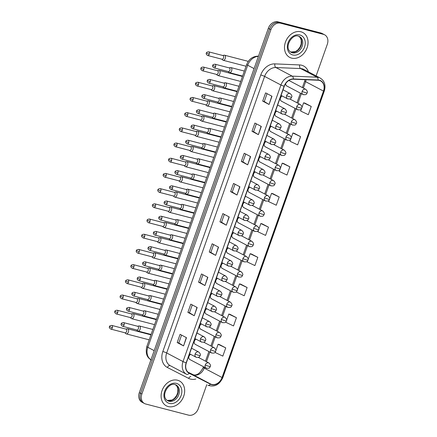 <?xml version="1.0" encoding="UTF-8"?>
<svg xmlns="http://www.w3.org/2000/svg" width="437" height="437" viewBox="0 0 437 437"><rect width="100%" height="100%" fill="white"/><g stroke="black" fill="none" stroke-linecap="round" stroke-linejoin="round"><path stroke-width="0.66" d="M282.209 95.998A2.928 2.311 117.8 0 0 280.336 98.598A2.928 2.311 117.8 0 0 281.384 101.155A2.928 2.311 117.8 0 0 281.778 101.308M276.829 111.2A2.928 2.311 117.8 0 0 274.949 113.795A2.928 2.311 117.8 0 0 275.998 116.357A2.928 2.311 117.8 0 0 276.397 116.51M271.443 126.397A2.928 2.311 117.8 0 0 269.569 128.997A2.928 2.311 117.8 0 0 270.618 131.553A2.928 2.311 117.8 0 0 271.011 131.706M266.062 141.599A2.928 2.311 117.8 0 0 264.188 144.194A2.928 2.311 117.8 0 0 265.237 146.756A2.928 2.311 117.8 0 0 265.63 146.908M260.681 156.796A2.928 2.311 117.8 0 0 258.802 159.396A2.928 2.311 117.8 0 0 259.851 161.952A2.928 2.311 117.8 0 0 260.25 162.105M255.295 171.998A2.928 2.311 117.8 0 0 253.422 174.592A2.928 2.311 117.8 0 0 254.471 177.154A2.928 2.311 117.8 0 0 254.864 177.307M249.915 187.194A2.928 2.311 117.8 0 0 248.041 189.795A2.928 2.311 117.8 0 0 249.09 192.351A2.928 2.311 117.8 0 0 249.483 192.504M244.534 202.397A2.928 2.311 117.8 0 0 242.655 204.991A2.928 2.311 117.8 0 0 243.704 207.553A2.928 2.311 117.8 0 0 244.103 207.706M239.148 217.593A2.928 2.311 117.8 0 0 237.275 220.193A2.928 2.311 117.8 0 0 238.323 222.75A2.928 2.311 117.8 0 0 238.717 222.903M233.768 232.795A2.928 2.311 117.8 0 0 231.894 235.39A2.928 2.311 117.8 0 0 232.943 237.952A2.928 2.311 117.8 0 0 233.336 238.105M228.387 247.992A2.928 2.311 117.8 0 0 226.508 250.592A2.928 2.311 117.8 0 0 227.557 253.149A2.928 2.311 117.8 0 0 227.956 253.302M223.001 263.194A2.928 2.311 117.8 0 0 221.127 265.789A2.928 2.311 117.8 0 0 222.176 268.351A2.928 2.311 117.8 0 0 222.57 268.504M217.621 278.391A2.928 2.311 117.8 0 0 215.747 280.991A2.928 2.311 117.8 0 0 216.796 283.547A2.928 2.311 117.8 0 0 217.189 283.7M212.24 293.593A2.928 2.311 117.8 0 0 210.361 296.188A2.928 2.311 117.8 0 0 211.41 298.75A2.928 2.311 117.8 0 0 211.808 298.903M206.854 308.79A2.928 2.311 117.8 0 0 204.98 311.39A2.928 2.311 117.8 0 0 206.029 313.946A2.928 2.311 117.8 0 0 206.422 314.099M201.473 323.992A2.928 2.311 117.8 0 0 199.6 326.586A2.928 2.311 117.8 0 0 200.649 329.148A2.928 2.311 117.8 0 0 201.042 329.301M196.093 339.188A2.928 2.311 117.8 0 0 194.214 341.789A2.928 2.311 117.8 0 0 195.263 344.345A2.928 2.311 117.8 0 0 195.661 344.498M190.707 354.391A2.928 2.311 117.8 0 0 188.833 356.985A2.928 2.311 117.8 0 0 189.882 359.547A2.928 2.311 117.8 0 0 190.275 359.7M305.769 89.356C307.32 90.929 307.785 92.12 307.162 92.923A2.928 0.328 -160.5 0 1 305.993 92.786A2.928 0.328 19.5 0 1 302.142 91.36A2.928 2.311 117.8 0 1 305.37 89.203A2.928 2.311 117.8 0 1 305.769 89.356L289.496 80.774A2.928 2.311 117.8 0 0 289.103 80.621A2.928 2.311 117.8 0 0 288.693 80.561M285.7 83.511A2.928 2.311 117.8 0 0 286.765 85.958A2.928 2.311 117.8 0 0 287.158 86.111M300.935 31.786A14.06 11.078 117.8 0 0 285.918 40.947A14.06 11.078 117.8 0 0 289.715 57.389A14.06 11.078 117.8 0 0 291.61 58.126A14.06 11.078 117.8 0 0 306.632 48.966A14.06 11.078 117.8 0 0 302.836 32.518A14.06 11.078 117.8 0 0 300.935 31.786A14.06 11.078 117.8 0 0 285.918 40.947A14.06 11.078 117.8 0 0 289.715 57.389A14.06 11.078 117.8 0 0 291.61 58.126A14.06 11.078 117.8 0 0 306.632 48.966A14.06 11.078 117.8 0 0 302.836 32.518A14.06 11.078 117.8 0 0 300.935 31.786M177.553 380.223A14.06 11.078 117.8 0 0 162.531 389.383A14.06 11.078 117.8 0 0 166.328 405.826A14.06 11.078 117.8 0 0 168.223 406.557A14.06 11.078 117.8 0 0 183.245 397.397A14.06 11.078 117.8 0 0 179.449 380.955A14.06 11.078 117.8 0 0 177.553 380.223A14.06 11.078 117.8 0 0 162.531 389.383A14.06 11.078 117.8 0 0 166.328 405.826A14.06 11.078 117.8 0 0 168.223 406.557A14.06 11.078 117.8 0 0 183.245 397.397A14.06 11.078 117.8 0 0 179.449 380.955A14.06 11.078 117.8 0 0 177.553 380.223M319.371 80.435A9.374 7.385 -62.2 0 1 320.632 80.921A9.374 7.385 -62.2 0 1 323.484 91.093L222.051 377.519A9.374 7.385 -62.2 0 1 210.514 383.965L189.248 373.045A9.374 7.385 -62.2 0 1 189.194 373.018A9.374 7.385 -62.2 0 1 186.342 362.847L284.279 86.286A9.374 7.385 -62.2 0 1 293.309 79.195L318.07 80.244A9.374 7.385 -62.2 0 1 319.371 80.435M319.447 80.217A9.609 7.571 117.8 0 0 318.114 80.02L293.353 78.966A9.609 7.571 117.8 0 0 284.099 86.242L186.162 362.803A9.609 7.571 117.8 0 0 189.139 373.253L210.41 384.172A9.609 7.571 117.8 0 0 222.231 377.568L323.664 91.136A9.609 7.571 117.8 0 0 319.447 80.217M316.12 75.891L327.297 44.334A8.789 6.926 117.8 0 0 324.625 34.802L322.074 33.452A8.789 6.926 117.8 0 0 320.889 32.993L278.019 21.85A8.789 6.926 117.8 0 0 268.334 28.323L139.316 392.666L140.588 393.338A8.789 6.926 117.8 0 0 143.26 402.87A8.789 6.926 117.8 0 1 140.588 393.338L269.613 28.995L140.588 393.338L141.867 394.016A8.789 6.926 117.8 0 0 144.532 403.548A8.789 6.926 117.8 0 0 145.718 404.007L188.593 415.15A8.789 6.926 117.8 0 0 198.272 408.677L206.783 384.658M278.019 21.85L279.292 22.522A8.789 6.926 117.8 0 0 269.613 28.995A8.789 6.926 117.8 0 1 279.292 22.522L322.167 33.671L279.292 22.522L280.57 23.194A8.789 6.926 117.8 0 0 270.885 29.667L141.867 394.016M323.353 34.13A8.789 6.926 117.8 0 0 322.167 33.671A8.789 6.926 117.8 0 1 323.353 34.13M215.408 351.851L215.179 352.49L222.837 356.117L225.749 347.885L219.363 344.542M226.175 321.452L225.869 322.309L233.522 325.936L236.439 317.71L230.053 314.361M236.936 291.053L236.554 292.129L244.212 295.762L247.124 287.53L240.738 284.181M247.703 260.654L247.244 261.954L254.897 265.581L257.814 257.349L251.422 254.001M301.525 108.66L300.678 111.053L308.331 114.685L311.248 106.453L304.862 103.105M290.763 139.059L289.993 141.233L297.646 144.865L300.558 136.634L294.172 133.285M279.997 169.458L279.303 171.413L286.956 175.04L289.873 166.814L283.487 163.465M269.23 199.856L268.618 201.594L276.271 205.221L279.183 196.989L272.797 193.646M258.469 230.255L257.928 231.774L265.581 235.401L268.498 227.169L262.113 223.82M324.625 34.802A8.789 6.926 117.8 0 0 323.44 34.343L280.57 23.194M204.948 285.552L198.567 282.187L201.484 273.955L207.865 277.32L204.948 285.552L207.668 277.216M194.263 315.733L187.883 312.368L190.794 304.136L197.174 307.501L194.263 315.733L196.978 307.397M183.573 345.913L177.193 342.548L180.11 334.316L186.49 337.681L183.573 345.913L186.293 337.577M237.012 195.017L230.632 191.646L233.544 183.42L239.924 186.785L237.012 195.017L239.727 186.681M247.697 164.836L241.317 161.472L244.234 153.24L250.614 156.604L247.697 164.836L250.417 156.501M258.382 134.656L252.002 131.291L254.918 123.059L261.299 126.424L258.382 134.656L261.102 126.32M269.072 104.476L262.692 101.111L265.609 92.879L271.983 96.244L269.072 104.476L271.792 96.14M215.638 255.372L209.257 252.007L212.169 243.775L218.549 247.14L215.638 255.372L218.353 247.036M226.322 225.192L219.942 221.827L222.859 213.6L229.239 216.965L226.322 225.192L229.043 216.861M219.942 221.827L221.532 222.242L226.131 225.082M209.257 252.007L210.847 252.422L215.441 255.263M262.692 101.111L264.281 101.526L268.875 104.367M252.002 131.291L253.597 131.706L258.191 134.547M241.317 161.472L242.906 161.881L247.5 164.727M230.632 191.646L232.222 192.062L236.816 194.902M177.193 342.548L178.788 342.958L183.382 345.798M187.883 312.368L189.472 312.777L194.066 315.623M198.567 282.187L200.162 282.602M202.948 274.726L200.157 282.608L204.756 285.443M268.498 227.169L260.845 223.542L262.184 223.837M258.862 229.146L260.845 223.542M279.183 196.989L271.53 193.362L272.868 193.657M269.624 198.748L271.53 193.362M289.873 166.814L282.22 163.181L283.558 163.482M280.39 168.349L282.22 163.181M300.558 136.634L292.905 133.006L294.243 133.301M291.157 137.95L292.905 133.006M311.248 106.453L303.595 102.826L304.928 103.121M301.918 107.551L303.595 102.826M257.814 257.349L250.155 253.722L251.493 254.017M248.096 259.545L250.155 253.722M247.124 287.53L239.471 283.903L240.809 284.197M237.329 289.944L239.471 283.903M236.439 317.71L228.78 314.077L230.119 314.378M226.568 320.343L228.78 314.077M225.749 347.885L218.096 344.258L219.434 344.558M215.802 350.742L218.096 344.258M221.532 222.247L224.323 214.37M232.216 192.072L235.008 184.19M242.906 161.892L245.698 154.01M253.591 131.712L256.382 123.829M264.281 101.531L267.067 93.655M210.842 252.428L213.633 244.551M189.472 312.788L192.258 304.906M178.782 342.969L181.573 335.086M139.316 392.666A8.789 6.926 117.8 0 0 141.981 402.198L144.532 403.548M221.81 59.181L222.706 60.033A2.638 1.595 -75.4 0 0 222.952 60.208A2.638 1.595 -75.4 0 0 223.16 60.29A2.638 1.595 -75.4 0 0 225.263 58.498A2.638 1.595 -75.4 0 0 224.7 55.27A2.638 1.595 -75.4 0 0 224.487 55.188A2.638 1.595 -75.4 0 0 223.963 55.193L222.772 55.499M221.838 59.17A1.906 1.153 -75.4 0 0 221.991 59.23A1.906 1.153 -75.4 0 0 223.509 57.935A1.906 1.153 -75.4 0 0 223.105 55.603A1.906 1.153 -75.4 0 0 222.952 55.543L208.668 51.834C207.034 52.008 206.275 52.413 206.395 53.041L209.225 54.221A1.906 1.153 -75.4 0 0 208.668 51.834M228.18 71.559L229.075 72.411A2.638 1.595 -75.4 0 0 229.321 72.586A2.638 1.595 -75.4 0 0 229.529 72.668A2.638 1.595 -75.4 0 0 231.686 70.696A2.638 1.595 -75.4 0 0 231.069 67.648A2.638 1.595 -75.4 0 0 230.856 67.566A2.638 1.595 -75.4 0 0 230.332 67.571L229.135 67.877M228.207 71.548A1.906 1.153 -75.4 0 0 228.36 71.608A1.906 1.153 -75.4 0 0 229.878 70.313A1.906 1.153 -75.4 0 0 229.469 67.981A1.906 1.153 -75.4 0 0 229.321 67.921L215.037 64.212C213.403 64.386 212.644 64.791 212.764 65.419L215.594 66.599A1.906 1.153 -75.4 0 0 215.037 64.212M216.43 74.383L217.326 75.23A2.638 1.595 -75.4 0 0 217.566 75.41A2.638 1.595 -75.4 0 0 217.779 75.492A2.638 1.595 -75.4 0 0 219.877 73.695A2.638 1.595 -75.4 0 0 219.319 70.472A2.638 1.595 -75.4 0 0 219.106 70.39A2.638 1.595 -75.4 0 0 218.582 70.39L217.386 70.696M216.457 74.372A1.906 1.153 -75.4 0 0 216.61 74.432A1.906 1.153 -75.4 0 0 218.123 73.132A1.906 1.153 -75.4 0 0 217.719 70.805A1.906 1.153 -75.4 0 0 217.566 70.745L203.287 67.03C201.654 67.211 200.894 67.609 201.009 68.238L203.844 69.417A1.906 1.153 -75.4 0 0 203.287 67.03M211.044 89.58L211.94 90.432A2.638 1.595 -75.4 0 0 212.185 90.606A2.638 1.595 -75.4 0 0 212.398 90.688A2.638 1.595 -75.4 0 0 214.496 88.897A2.638 1.595 -75.4 0 0 213.933 85.668A2.638 1.595 -75.4 0 0 213.726 85.586A2.638 1.595 -75.4 0 0 213.201 85.592L212.005 85.898M211.076 89.569A1.906 1.153 -75.4 0 0 211.229 89.629A1.906 1.153 -75.4 0 0 212.743 88.334A1.906 1.153 -75.4 0 0 212.338 86.002A1.906 1.153 -75.4 0 0 212.185 85.942L197.901 82.232C196.268 82.407 195.514 82.811 195.629 83.44L198.458 84.62A1.906 1.153 -75.4 0 0 197.901 82.232M205.663 104.782L206.559 105.628A2.638 1.595 -75.4 0 0 206.805 105.809A2.638 1.595 -75.4 0 0 207.012 105.891A2.638 1.595 -75.4 0 0 209.115 104.093A2.638 1.595 -75.4 0 0 208.553 100.871A2.638 1.595 -75.4 0 0 208.34 100.789A2.638 1.595 -75.4 0 0 207.815 100.789L206.625 101.094M205.69 104.771A1.906 1.153 -75.4 0 0 205.843 104.825A1.906 1.153 -75.4 0 0 207.362 103.531A1.906 1.153 -75.4 0 0 206.958 101.204A1.906 1.153 -75.4 0 0 206.805 101.144L192.52 97.429C190.887 97.609 190.128 98.008 190.248 98.636L193.078 99.816A1.906 1.153 -75.4 0 0 192.52 97.429M200.283 119.978L201.178 120.831A2.638 1.595 -75.4 0 0 201.419 121.005A2.638 1.595 -75.4 0 0 201.632 121.087A2.638 1.595 -75.4 0 0 203.729 119.296A2.638 1.595 -75.4 0 0 203.172 116.067A2.638 1.595 -75.4 0 0 202.959 115.985A2.638 1.595 -75.4 0 0 202.435 115.991L201.238 116.297M200.31 119.967A1.906 1.153 -75.4 0 0 200.463 120.028A1.906 1.153 -75.4 0 0 201.976 118.733A1.906 1.153 -75.4 0 0 201.572 116.4A1.906 1.153 -75.4 0 0 201.419 116.34L187.14 112.631C185.507 112.806 184.747 113.21 184.862 113.839L187.697 115.018A1.906 1.153 -75.4 0 0 187.14 112.631M222.799 86.761L223.695 87.608A2.638 1.595 -75.4 0 0 223.935 87.788A2.638 1.595 -75.4 0 0 224.148 87.87A2.638 1.595 -75.4 0 0 226.306 85.898A2.638 1.595 -75.4 0 0 225.683 82.85A2.638 1.595 -75.4 0 0 225.476 82.768A2.638 1.595 -75.4 0 0 224.951 82.768L223.755 83.074M222.826 86.75A1.906 1.153 -75.4 0 0 222.979 86.81A1.906 1.153 -75.4 0 0 224.492 85.51A1.906 1.153 -75.4 0 0 224.088 83.183A1.906 1.153 -75.4 0 0 223.935 83.123L209.656 79.408C208.023 79.589 207.264 79.987 207.378 80.616L210.213 81.801A1.906 1.153 -75.4 0 0 209.656 79.408M217.413 101.958L218.309 102.81A2.638 1.595 -75.4 0 0 218.555 102.985A2.638 1.595 -75.4 0 0 218.768 103.066A2.638 1.595 -75.4 0 0 220.925 101.094A2.638 1.595 -75.4 0 0 220.303 98.046A2.638 1.595 -75.4 0 0 220.09 97.964A2.638 1.595 -75.4 0 0 219.571 97.97L218.374 98.276M217.446 101.947A1.906 1.153 -75.4 0 0 217.599 102.007A1.906 1.153 -75.4 0 0 219.112 100.712A1.906 1.153 -75.4 0 0 218.708 98.38A1.906 1.153 -75.4 0 0 218.555 98.32L204.27 94.611C202.637 94.785 201.883 95.19 201.998 95.818L204.827 96.998A1.906 1.153 -75.4 0 0 204.27 94.611M212.032 117.16L212.928 118.006A2.638 1.595 -75.4 0 0 213.174 118.187A2.638 1.595 -75.4 0 0 213.382 118.269A2.638 1.595 -75.4 0 0 215.539 116.297A2.638 1.595 -75.4 0 0 214.922 113.249A2.638 1.595 -75.4 0 0 214.709 113.167A2.638 1.595 -75.4 0 0 214.185 113.167L212.988 113.473M212.06 117.149A1.906 1.153 -75.4 0 0 212.213 117.209A1.906 1.153 -75.4 0 0 213.731 115.909A1.906 1.153 -75.4 0 0 213.322 113.582A1.906 1.153 -75.4 0 0 213.174 113.522L198.89 109.807C197.256 109.987 196.497 110.386 196.617 111.014L199.447 112.2A1.906 1.153 -75.4 0 0 198.89 109.807M194.897 135.18L195.792 136.027A2.638 1.595 -75.4 0 0 196.038 136.207A2.638 1.595 -75.4 0 0 196.251 136.289A2.638 1.595 -75.4 0 0 198.349 134.492A2.638 1.595 -75.4 0 0 197.786 131.269A2.638 1.595 -75.4 0 0 197.579 131.187A2.638 1.595 -75.4 0 0 197.054 131.187L195.858 131.493M194.929 135.17A1.906 1.153 -75.4 0 0 195.082 135.224A1.906 1.153 -75.4 0 0 196.595 133.93A1.906 1.153 -75.4 0 0 196.191 131.603A1.906 1.153 -75.4 0 0 196.038 131.542L181.754 127.828C180.12 128.008 179.367 128.407 179.481 129.035L182.311 130.215A1.906 1.153 -75.4 0 0 181.754 127.828M189.516 150.377L190.412 151.229A2.638 1.595 -75.4 0 0 190.658 151.404A2.638 1.595 -75.4 0 0 190.865 151.486A2.638 1.595 -75.4 0 0 192.968 149.694A2.638 1.595 -75.4 0 0 192.406 146.466A2.638 1.595 -75.4 0 0 192.193 146.384A2.638 1.595 -75.4 0 0 191.668 146.39L190.477 146.695M189.543 150.366A1.906 1.153 -75.4 0 0 189.696 150.426A1.906 1.153 -75.4 0 0 191.215 149.132A1.906 1.153 -75.4 0 0 190.811 146.799A1.906 1.153 -75.4 0 0 190.658 146.739L176.373 143.03C174.74 143.205 173.981 143.609 174.101 144.237L176.93 145.417A1.906 1.153 -75.4 0 0 176.373 143.03M184.135 165.579L185.031 166.426A2.638 1.595 -75.4 0 0 185.272 166.606A2.638 1.595 -75.4 0 0 185.485 166.688A2.638 1.595 -75.4 0 0 187.582 164.891A2.638 1.595 -75.4 0 0 187.025 161.668A2.638 1.595 -75.4 0 0 186.812 161.586A2.638 1.595 -75.4 0 0 186.288 161.586L185.091 161.892M184.163 165.568A1.906 1.153 -75.4 0 0 184.316 165.623A1.906 1.153 -75.4 0 0 185.829 164.328A1.906 1.153 -75.4 0 0 185.425 162.001A1.906 1.153 -75.4 0 0 185.272 161.941L170.993 158.227C169.359 158.407 168.6 158.806 168.715 159.434L171.55 160.614A1.906 1.153 -75.4 0 0 170.993 158.227M206.652 132.356L207.548 133.209A2.638 1.595 -75.4 0 0 207.788 133.383A2.638 1.595 -75.4 0 0 208.001 133.465A2.638 1.595 -75.4 0 0 210.159 131.493A2.638 1.595 -75.4 0 0 209.536 128.445A2.638 1.595 -75.4 0 0 209.328 128.363A2.638 1.595 -75.4 0 0 208.804 128.369L207.608 128.675M206.679 132.345A1.906 1.153 -75.4 0 0 206.832 132.406A1.906 1.153 -75.4 0 0 208.345 131.111A1.906 1.153 -75.4 0 0 207.941 128.778A1.906 1.153 -75.4 0 0 207.788 128.718L193.509 125.009C191.876 125.184 191.116 125.588 191.231 126.217L194.066 127.396A1.906 1.153 -75.4 0 0 193.509 125.009M201.266 147.559L202.162 148.405A2.638 1.595 -75.4 0 0 202.407 148.585A2.638 1.595 -75.4 0 0 202.621 148.667A2.638 1.595 -75.4 0 0 204.778 146.695A2.638 1.595 -75.4 0 0 204.155 143.647A2.638 1.595 -75.4 0 0 203.942 143.565A2.638 1.595 -75.4 0 0 203.423 143.565L202.227 143.871M201.299 147.548A1.906 1.153 -75.4 0 0 201.452 147.608A1.906 1.153 -75.4 0 0 202.965 146.308A1.906 1.153 -75.4 0 0 202.56 143.981A1.906 1.153 -75.4 0 0 202.407 143.92L188.123 140.206C186.49 140.386 185.736 140.785 185.851 141.413L188.68 142.599A1.906 1.153 -75.4 0 0 188.123 140.206M195.885 162.755L196.781 163.607A2.638 1.595 -75.4 0 0 197.027 163.782A2.638 1.595 -75.4 0 0 197.234 163.864A2.638 1.595 -75.4 0 0 199.392 161.892A2.638 1.595 -75.4 0 0 198.775 158.844A2.638 1.595 -75.4 0 0 198.562 158.762A2.638 1.595 -75.4 0 0 198.037 158.768L196.841 159.073M195.913 162.744A1.906 1.153 -75.4 0 0 196.066 162.804A1.906 1.153 -75.4 0 0 197.584 161.51A1.906 1.153 -75.4 0 0 197.174 159.177A1.906 1.153 -75.4 0 0 197.027 159.117L182.742 155.408C181.109 155.583 180.35 155.987 180.47 156.615L183.3 157.795A1.906 1.153 -75.4 0 0 182.742 155.408M178.749 180.776L179.645 181.628A2.638 1.595 -75.4 0 0 179.891 181.803A2.638 1.595 -75.4 0 0 180.104 181.885A2.638 1.595 -75.4 0 0 182.202 180.093A2.638 1.595 -75.4 0 0 181.639 176.865A2.638 1.595 -75.4 0 0 181.431 176.783A2.638 1.595 -75.4 0 0 180.907 176.788L179.711 177.094M178.782 180.765A1.906 1.153 -75.4 0 0 178.935 180.825A1.906 1.153 -75.4 0 0 180.448 179.531A1.906 1.153 -75.4 0 0 180.044 177.198A1.906 1.153 -75.4 0 0 179.891 177.138L165.607 173.429C163.973 173.604 163.22 174.008 163.334 174.636L166.164 175.816A1.906 1.153 -75.4 0 0 165.607 173.429M173.369 195.978L174.265 196.825A2.638 1.595 -75.4 0 0 174.51 197.005A2.638 1.595 -75.4 0 0 174.718 197.087A2.638 1.595 -75.4 0 0 176.821 195.29A2.638 1.595 -75.4 0 0 176.258 192.067A2.638 1.595 -75.4 0 0 176.045 191.985A2.638 1.595 -75.4 0 0 175.521 191.985L174.33 192.291M173.396 195.967A1.906 1.153 -75.4 0 0 173.549 196.022A1.906 1.153 -75.4 0 0 175.068 194.727A1.906 1.153 -75.4 0 0 174.663 192.4A1.906 1.153 -75.4 0 0 174.51 192.34L160.226 188.626C158.593 188.806 157.833 189.205 157.954 189.833L160.783 191.013A1.906 1.153 -75.4 0 0 160.226 188.626M167.988 211.175L168.884 212.027A2.638 1.595 -75.4 0 0 169.124 212.202A2.638 1.595 -75.4 0 0 169.338 212.284A2.638 1.595 -75.4 0 0 171.435 210.492A2.638 1.595 -75.4 0 0 170.878 207.264A2.638 1.595 -75.4 0 0 170.665 207.182A2.638 1.595 -75.4 0 0 170.14 207.187L168.944 207.493M168.016 211.164A1.906 1.153 -75.4 0 0 168.169 211.224A1.906 1.153 -75.4 0 0 169.682 209.929A1.906 1.153 -75.4 0 0 169.277 207.597A1.906 1.153 -75.4 0 0 169.124 207.537L154.845 203.828C153.212 204.003 152.453 204.407 152.568 205.035L155.403 206.215A1.906 1.153 -75.4 0 0 154.845 203.828M162.602 226.377L163.498 227.224A2.638 1.595 -75.4 0 0 163.744 227.404A2.638 1.595 -75.4 0 0 163.957 227.486A2.638 1.595 -75.4 0 0 166.055 225.689A2.638 1.595 -75.4 0 0 165.492 222.466A2.638 1.595 -75.4 0 0 165.284 222.384A2.638 1.595 -75.4 0 0 164.76 222.384L163.564 222.69M162.635 226.366A1.906 1.153 -75.4 0 0 162.788 226.421A1.906 1.153 -75.4 0 0 164.301 225.126A1.906 1.153 -75.4 0 0 163.897 222.799A1.906 1.153 -75.4 0 0 163.744 222.739L149.459 219.024C147.826 219.205 147.072 219.603 147.187 220.232L150.017 221.412A1.906 1.153 -75.4 0 0 149.459 219.024M157.222 241.574L158.118 242.426A2.638 1.595 -75.4 0 0 158.363 242.601A2.638 1.595 -75.4 0 0 158.571 242.682A2.638 1.595 -75.4 0 0 160.674 240.891A2.638 1.595 -75.4 0 0 160.111 237.662A2.638 1.595 -75.4 0 0 159.898 237.581A2.638 1.595 -75.4 0 0 159.374 237.586L158.183 237.892M157.249 241.563A1.906 1.153 -75.4 0 0 157.402 241.623A1.906 1.153 -75.4 0 0 158.921 240.328A1.906 1.153 -75.4 0 0 158.516 237.996A1.906 1.153 -75.4 0 0 158.363 237.936L144.079 234.227C142.446 234.401 141.686 234.806 141.807 235.434L144.636 236.614A1.906 1.153 -75.4 0 0 144.079 234.227M190.505 177.957L191.401 178.804A2.638 1.595 -75.4 0 0 191.641 178.984A2.638 1.595 -75.4 0 0 191.854 179.066A2.638 1.595 -75.4 0 0 194.012 177.094A2.638 1.595 -75.4 0 0 193.389 174.046A2.638 1.595 -75.4 0 0 193.181 173.964A2.638 1.595 -75.4 0 0 192.657 173.964L191.461 174.27M190.532 177.946A1.906 1.153 -75.4 0 0 190.685 178.006A1.906 1.153 -75.4 0 0 192.198 176.706A1.906 1.153 -75.4 0 0 191.794 174.379A1.906 1.153 -75.4 0 0 191.641 174.319L177.362 170.605C175.729 170.785 174.969 171.184 175.084 171.812L177.919 172.992A1.906 1.153 -75.4 0 0 177.362 170.605M185.119 193.154L186.015 194.006A2.638 1.595 -75.4 0 0 186.26 194.181A2.638 1.595 -75.4 0 0 186.473 194.263A2.638 1.595 -75.4 0 0 188.631 192.291A2.638 1.595 -75.4 0 0 188.008 189.243A2.638 1.595 -75.4 0 0 187.795 189.161A2.638 1.595 -75.4 0 0 187.276 189.166L186.08 189.472M185.151 193.143A1.906 1.153 -75.4 0 0 185.304 193.203A1.906 1.153 -75.4 0 0 186.817 191.909A1.906 1.153 -75.4 0 0 186.413 189.576A1.906 1.153 -75.4 0 0 186.26 189.516L171.976 185.807C170.343 185.982 169.589 186.386 169.703 187.014L172.533 188.194A1.906 1.153 -75.4 0 0 171.976 185.807M179.738 208.356L180.634 209.203A2.638 1.595 -75.4 0 0 180.88 209.383A2.638 1.595 -75.4 0 0 181.087 209.465A2.638 1.595 -75.4 0 0 183.245 207.493A2.638 1.595 -75.4 0 0 182.628 204.445A2.638 1.595 -75.4 0 0 182.415 204.363A2.638 1.595 -75.4 0 0 181.89 204.363L180.694 204.669M179.765 208.345A1.906 1.153 -75.4 0 0 179.918 208.405A1.906 1.153 -75.4 0 0 181.437 207.105A1.906 1.153 -75.4 0 0 181.027 204.778A1.906 1.153 -75.4 0 0 180.88 204.718L166.595 201.004C164.962 201.184 164.203 201.583 164.323 202.211L167.153 203.391A1.906 1.153 -75.4 0 0 166.595 201.004M174.358 223.553L175.253 224.405A2.638 1.595 -75.4 0 0 175.494 224.58A2.638 1.595 -75.4 0 0 175.707 224.662A2.638 1.595 -75.4 0 0 177.864 222.69A2.638 1.595 -75.4 0 0 177.242 219.642A2.638 1.595 -75.4 0 0 177.034 219.56A2.638 1.595 -75.4 0 0 176.51 219.565L175.313 219.871M174.385 223.542A1.906 1.153 -75.4 0 0 174.538 223.602A1.906 1.153 -75.4 0 0 176.051 222.307A1.906 1.153 -75.4 0 0 175.647 219.975A1.906 1.153 -75.4 0 0 175.494 219.915L161.215 216.206C159.581 216.381 158.822 216.785 158.937 217.413L161.772 218.593A1.906 1.153 -75.4 0 0 161.215 216.206M168.972 238.755L169.867 239.602A2.638 1.595 -75.4 0 0 170.113 239.782A2.638 1.595 -75.4 0 0 170.326 239.864A2.638 1.595 -75.4 0 0 172.478 237.892A2.638 1.595 -75.4 0 0 171.861 234.844A2.638 1.595 -75.4 0 0 171.648 234.762A2.638 1.595 -75.4 0 0 171.129 234.762L169.933 235.068M169.004 238.744A1.906 1.153 -75.4 0 0 169.157 238.799A1.906 1.153 -75.4 0 0 170.67 237.504A1.906 1.153 -75.4 0 0 170.266 235.177A1.906 1.153 -75.4 0 0 170.113 235.117L155.829 231.402C154.195 231.583 153.442 231.981 153.556 232.61L156.386 233.79A1.906 1.153 -75.4 0 0 155.829 231.402M151.841 256.776L152.737 257.622A2.638 1.595 -75.4 0 0 152.977 257.803A2.638 1.595 -75.4 0 0 153.19 257.885A2.638 1.595 -75.4 0 0 155.288 256.087A2.638 1.595 -75.4 0 0 154.731 252.865A2.638 1.595 -75.4 0 0 154.518 252.783A2.638 1.595 -75.4 0 0 153.993 252.783L152.797 253.089M151.868 256.765A1.906 1.153 -75.4 0 0 152.021 256.819A1.906 1.153 -75.4 0 0 153.534 255.525A1.906 1.153 -75.4 0 0 153.13 253.198A1.906 1.153 -75.4 0 0 152.977 253.138L138.698 249.423C137.065 249.603 136.306 250.002 136.42 250.63L139.256 251.81A1.906 1.153 -75.4 0 0 138.698 249.423M146.455 271.972L147.351 272.825A2.638 1.595 -75.4 0 0 147.597 272.999A2.638 1.595 -75.4 0 0 147.81 273.081A2.638 1.595 -75.4 0 0 149.907 271.29A2.638 1.595 -75.4 0 0 149.345 268.061A2.638 1.595 -75.4 0 0 149.137 267.979A2.638 1.595 -75.4 0 0 148.613 267.985L147.416 268.291M146.488 271.961A1.906 1.153 -75.4 0 0 146.641 272.022A1.906 1.153 -75.4 0 0 148.154 270.727A1.906 1.153 -75.4 0 0 147.75 268.394A1.906 1.153 -75.4 0 0 147.597 268.334L133.312 264.625C131.679 264.8 130.925 265.204 131.04 265.827L133.869 267.012A1.906 1.153 -75.4 0 0 133.312 264.625M141.075 287.175L141.97 288.021A2.638 1.595 -75.4 0 0 142.216 288.202A2.638 1.595 -75.4 0 0 142.424 288.283A2.638 1.595 -75.4 0 0 144.527 286.486A2.638 1.595 -75.4 0 0 143.964 283.263A2.638 1.595 -75.4 0 0 143.751 283.181A2.638 1.595 -75.4 0 0 143.227 283.181L142.036 283.487M141.102 287.164A1.906 1.153 -75.4 0 0 141.255 287.218A1.906 1.153 -75.4 0 0 142.773 285.924A1.906 1.153 -75.4 0 0 142.369 283.597A1.906 1.153 -75.4 0 0 142.216 283.537L127.932 279.822C126.298 280.002 125.539 280.401 125.659 281.029L128.489 282.209A1.906 1.153 -75.4 0 0 127.932 279.822M135.694 302.371L136.59 303.223A2.638 1.595 -75.4 0 0 136.83 303.398A2.638 1.595 -75.4 0 0 137.043 303.48A2.638 1.595 -75.4 0 0 139.141 301.688A2.638 1.595 -75.4 0 0 138.584 298.46A2.638 1.595 -75.4 0 0 138.371 298.378A2.638 1.595 -75.4 0 0 137.846 298.384L136.65 298.69M135.721 302.36A1.906 1.153 -75.4 0 0 135.874 302.42A1.906 1.153 -75.4 0 0 137.387 301.126A1.906 1.153 -75.4 0 0 136.983 298.793A1.906 1.153 -75.4 0 0 136.83 298.733L122.551 295.024C120.918 295.199 120.159 295.603 120.273 296.226L123.108 297.411A1.906 1.153 -75.4 0 0 122.551 295.024M130.308 317.573L131.204 318.42A2.638 1.595 -75.4 0 0 131.45 318.6A2.638 1.595 -75.4 0 0 131.663 318.682A2.638 1.595 -75.4 0 0 133.76 316.885A2.638 1.595 -75.4 0 0 133.198 313.662A2.638 1.595 -75.4 0 0 132.99 313.58A2.638 1.595 -75.4 0 0 132.466 313.58L131.269 313.886M130.341 317.562A1.906 1.153 -75.4 0 0 130.494 317.617A1.906 1.153 -75.4 0 0 132.007 316.322A1.906 1.153 -75.4 0 0 131.603 313.995A1.906 1.153 -75.4 0 0 131.45 313.935L117.165 310.221C115.532 310.401 114.778 310.8 114.893 311.428L117.722 312.608A1.906 1.153 -75.4 0 0 117.165 310.221M124.927 332.77L125.823 333.622A2.638 1.595 -75.4 0 0 126.069 333.797A2.638 1.595 -75.4 0 0 126.277 333.879A2.638 1.595 -75.4 0 0 128.38 332.087A2.638 1.595 -75.4 0 0 127.817 328.859A2.638 1.595 -75.4 0 0 127.604 328.777A2.638 1.595 -75.4 0 0 127.08 328.782L125.889 329.088M124.955 332.759A1.906 1.153 -75.4 0 0 125.108 332.819A1.906 1.153 -75.4 0 0 126.626 331.525A1.906 1.153 -75.4 0 0 126.222 329.192A1.906 1.153 -75.4 0 0 126.069 329.132L111.785 325.423C110.151 325.598 109.392 326.002 109.512 326.625L112.342 327.81A1.906 1.153 -75.4 0 0 111.785 325.423M163.591 253.952L164.487 254.804A2.638 1.595 -75.4 0 0 164.733 254.979A2.638 1.595 -75.4 0 0 164.94 255.061A2.638 1.595 -75.4 0 0 167.098 253.089A2.638 1.595 -75.4 0 0 166.481 250.04A2.638 1.595 -75.4 0 0 166.268 249.959A2.638 1.595 -75.4 0 0 165.743 249.964L164.547 250.27M163.618 253.941A1.906 1.153 -75.4 0 0 163.771 254.001A1.906 1.153 -75.4 0 0 165.29 252.706A1.906 1.153 -75.4 0 0 164.88 250.374A1.906 1.153 -75.4 0 0 164.733 250.314L150.448 246.605C148.815 246.779 148.056 247.184 148.176 247.812L151.005 248.992A1.906 1.153 -75.4 0 0 150.448 246.605M158.21 269.154L159.106 270A2.638 1.595 -75.4 0 0 159.347 270.181A2.638 1.595 -75.4 0 0 159.56 270.263A2.638 1.595 -75.4 0 0 161.717 268.291A2.638 1.595 -75.4 0 0 161.095 265.243A2.638 1.595 -75.4 0 0 160.887 265.161A2.638 1.595 -75.4 0 0 160.363 265.161L159.166 265.467M158.238 269.143A1.906 1.153 -75.4 0 0 158.391 269.197A1.906 1.153 -75.4 0 0 159.904 267.903A1.906 1.153 -75.4 0 0 159.5 265.576A1.906 1.153 -75.4 0 0 159.347 265.516L145.068 261.801C143.434 261.982 142.675 262.38 142.79 263.008L145.625 264.188A1.906 1.153 -75.4 0 0 145.068 261.801M152.824 284.35L153.72 285.203A2.638 1.595 -75.4 0 0 153.966 285.377A2.638 1.595 -75.4 0 0 154.179 285.459A2.638 1.595 -75.4 0 0 156.331 283.487A2.638 1.595 -75.4 0 0 155.714 280.439A2.638 1.595 -75.4 0 0 155.501 280.357A2.638 1.595 -75.4 0 0 154.982 280.363L153.786 280.669M152.857 284.34A1.906 1.153 -75.4 0 0 153.01 284.4A1.906 1.153 -75.4 0 0 154.523 283.105A1.906 1.153 -75.4 0 0 154.119 280.772A1.906 1.153 -75.4 0 0 153.966 280.712L139.682 277.003C138.048 277.178 137.294 277.582 137.409 278.211L140.239 279.39A1.906 1.153 -75.4 0 0 139.682 277.003M147.444 299.553L148.34 300.399A2.638 1.595 -75.4 0 0 148.585 300.58A2.638 1.595 -75.4 0 0 148.793 300.661A2.638 1.595 -75.4 0 0 150.951 298.69A2.638 1.595 -75.4 0 0 150.333 295.641A2.638 1.595 -75.4 0 0 150.12 295.559A2.638 1.595 -75.4 0 0 149.596 295.559L148.4 295.865M147.471 299.542A1.906 1.153 -75.4 0 0 147.624 299.596A1.906 1.153 -75.4 0 0 149.143 298.302A1.906 1.153 -75.4 0 0 148.733 295.975A1.906 1.153 -75.4 0 0 148.585 295.915L134.301 292.2C132.668 292.38 131.908 292.779 132.029 293.407L134.858 294.587A1.906 1.153 -75.4 0 0 134.301 292.2M142.063 314.749L142.959 315.601A2.638 1.595 -75.4 0 0 143.199 315.776A2.638 1.595 -75.4 0 0 143.412 315.858A2.638 1.595 -75.4 0 0 145.57 313.886A2.638 1.595 -75.4 0 0 144.947 310.838A2.638 1.595 -75.4 0 0 144.74 310.756A2.638 1.595 -75.4 0 0 144.215 310.762L143.019 311.068M142.091 314.738A1.906 1.153 -75.4 0 0 142.243 314.798A1.906 1.153 -75.4 0 0 143.757 313.504A1.906 1.153 -75.4 0 0 143.352 311.171A1.906 1.153 -75.4 0 0 143.199 311.111L128.92 307.402C127.287 307.577 126.528 307.981 126.643 308.609L129.478 309.789A1.906 1.153 -75.4 0 0 128.92 307.402M136.677 329.951L137.573 330.798A2.638 1.595 -75.4 0 0 137.819 330.978A2.638 1.595 -75.4 0 0 138.032 331.06A2.638 1.595 -75.4 0 0 140.184 329.088A2.638 1.595 -75.4 0 0 139.567 326.04A2.638 1.595 -75.4 0 0 139.354 325.958A2.638 1.595 -75.4 0 0 138.835 325.958L137.639 326.264M136.71 329.94A1.906 1.153 -75.4 0 0 136.863 329.995A1.906 1.153 -75.4 0 0 138.376 328.7A1.906 1.153 -75.4 0 0 137.972 326.373A1.906 1.153 -75.4 0 0 137.819 326.313L123.534 322.599C121.901 322.779 121.147 323.178 121.262 323.806L124.092 324.986A1.906 1.153 -75.4 0 0 123.534 322.599M210.514 383.965L192.651 374.542A9.374 7.385 117.8 0 0 193.859 375.001A9.374 7.385 117.8 0 0 204.188 368.096L204.489 367.249M222.051 377.519L204.188 368.096A5.271 0.59 19.5 0 1 203.281 367.391C200.228 373.182 196.95 375.662 193.438 374.837L187.926 372.111L192.651 374.542A5.271 3.245 -62.8 0 0 192.635 374.531A5.271 3.245 -62.8 0 0 192.613 374.52M323.484 91.093L305.616 81.67A9.374 7.385 117.8 0 0 306.118 79.736M195.82 379.032A14.645 11.542 -62.2 0 1 190.516 379.098A14.645 11.542 -62.2 0 1 188.631 378.382L167.36 367.462A14.645 11.542 -62.2 0 1 162.826 351.528L260.758 74.967A14.645 11.542 -62.2 0 1 274.868 63.884L299.629 64.933A14.645 11.542 -62.2 0 1 308.391 71.815M186.162 362.803A2.928 0.328 -160.5 0 1 183.01 361.568L280.942 85.013A11.717 9.232 -62.2 0 1 292.227 76.142L316.989 77.191A11.717 9.232 -62.2 0 1 318.617 77.431A11.717 9.232 -62.2 0 1 320.195 78.043L303.862 69.428A11.717 9.232 117.8 0 0 302.284 68.817A11.717 9.232 117.8 0 0 300.656 68.576L275.894 67.527A11.717 9.232 117.8 0 0 264.609 76.399L166.677 352.954A11.717 9.232 117.8 0 0 170.233 365.665A11.717 9.232 117.8 0 0 170.304 365.703L186.495 374.241M318.114 80.02A2.928 1.688 92.4 0 0 316.989 77.191L300.656 68.576A2.928 1.688 -87.6 0 1 299.629 64.933M260.758 74.967A2.928 0.328 19.5 0 1 264.609 76.399L280.942 85.013A2.928 0.328 19.5 0 0 284.099 86.242M189.139 373.253A2.928 1.803 117.2 0 1 186.648 374.323A2.928 1.803 117.2 0 1 186.637 374.318A11.717 9.232 -62.2 0 1 186.566 374.28A11.717 9.232 -62.2 0 1 183.01 361.568L166.677 352.954A2.928 0.328 19.5 0 0 162.826 351.528M274.868 63.884A2.928 1.688 -87.6 0 0 275.894 67.527L292.227 76.142A2.928 1.688 92.4 0 1 293.353 78.966M210.41 384.172A2.928 1.803 117.2 0 1 207.919 385.243C214.441 387.417 219.412 384.866 222.832 377.573L324.259 91.142A2.928 0.328 -160.5 0 1 323.664 91.136M222.231 377.568A2.928 0.328 19.5 0 0 222.832 377.573M323.44 34.343L320.889 32.993M270.885 29.667L268.334 28.323M170.277 365.687A2.928 1.803 -62.8 0 0 167.36 367.462M190.882 376.497A2.928 1.803 -62.8 0 0 188.631 378.382M206.466 361.667L209.869 352.053M211.847 346.47L215.255 336.851M217.227 331.268L220.636 321.654M222.613 316.071L226.016 306.452M227.994 300.869L231.402 291.255M233.374 285.672L236.783 276.053M238.76 270.47L242.164 260.856M244.141 255.274L247.55 245.654M249.522 240.071L252.93 230.457M254.908 224.875L258.311 215.255M260.288 209.673L263.697 200.059M265.669 194.476L269.077 184.856M271.055 179.274L274.458 169.66M276.435 164.077L279.844 154.458M281.816 148.875L285.224 139.261M287.202 133.678L290.605 124.059M292.582 118.476L295.991 108.862M297.963 103.279L301.372 93.66M303.349 88.077L305.616 81.67A5.271 0.59 19.5 0 1 304.709 80.965L305.086 79.692M258.398 56.378A11.717 9.232 117.8 0 0 247.708 65.25L254.072 68.604M151.393 360.012C146.859 357.663 145.335 353.162 146.821 346.519L246.703 64.468A5.856 0.655 19.5 0 0 247.708 65.25L147.832 347.3L154.19 350.654M146.821 346.519A5.856 0.655 19.5 0 0 147.832 347.3A11.717 9.232 117.8 0 0 150.962 359.766M246.703 64.468C248.855 59.121 252.662 56.346 258.114 56.138A5.856 3.376 92.4 0 1 258.469 56.182M221.991 59.23L207.712 55.515A1.906 1.153 -75.4 0 0 209.225 54.221M302.142 91.36A2.928 2.311 117.8 0 0 303.032 94.539A2.928 2.311 117.8 0 0 303.431 94.692M283.034 89.809L290.261 93.622A2.928 2.311 117.8 0 0 289.862 93.469A2.928 2.311 117.8 0 0 286.639 95.627A2.928 0.328 19.5 0 0 290.49 97.058A2.928 0.328 -160.5 0 0 291.654 97.194C290.955 97.724 291.801 99.483 287.524 98.806A2.928 2.311 117.8 0 0 287.923 98.959M228.36 71.608L214.081 67.893A1.906 1.153 -75.4 0 0 215.594 66.599M286.639 95.627A2.928 2.311 117.8 0 0 287.524 98.806L281.057 95.392M289.829 98.991L300.383 104.558A2.928 2.311 117.8 0 0 299.99 104.405A2.928 2.311 117.8 0 0 296.761 106.557A2.928 0.328 19.5 0 0 300.612 107.988A2.928 0.328 -160.5 0 0 301.781 108.125C301.082 108.655 301.929 110.419 297.652 109.736A2.928 2.311 117.8 0 0 298.045 109.889M216.61 74.432L202.326 70.718A1.906 1.153 -75.4 0 0 203.844 69.417M296.761 106.557A2.928 2.311 117.8 0 0 297.652 109.736L281.384 101.155M284.449 114.188L295.002 119.754A2.928 2.311 117.8 0 0 294.609 119.601A2.928 2.311 117.8 0 0 291.381 121.759A2.928 0.328 19.5 0 0 295.232 123.185A2.928 0.328 -160.5 0 0 296.395 123.321C295.696 123.857 296.548 125.616 292.271 124.938A2.928 2.311 117.8 0 0 292.664 125.091M211.229 89.629L196.945 85.914A1.906 1.153 -75.4 0 0 198.458 84.62M291.381 121.759A2.928 2.311 117.8 0 0 292.271 124.938L275.998 116.357M279.068 129.39L289.622 134.957A2.928 2.311 117.8 0 0 289.223 134.804A2.928 2.311 117.8 0 0 285.995 136.956A2.928 0.328 19.5 0 0 289.846 138.387A2.928 0.328 -160.5 0 0 291.015 138.524C290.315 139.053 291.162 140.818 286.885 140.135A2.928 2.311 117.8 0 0 287.284 140.288M205.843 104.825L191.564 101.116A1.906 1.153 -75.4 0 0 193.078 99.816M285.995 136.956A2.928 2.311 117.8 0 0 286.885 140.135L270.618 131.553M273.682 144.587L284.236 150.153A2.928 2.311 117.8 0 0 283.842 150A2.928 2.311 117.8 0 0 280.614 152.158A2.928 0.328 19.5 0 0 284.465 153.584A2.928 0.328 -160.5 0 0 285.634 153.72C284.935 154.256 285.782 156.014 281.504 155.337A2.928 2.311 117.8 0 0 281.898 155.49M200.463 120.028L186.178 116.313A1.906 1.153 -75.4 0 0 187.697 115.018M280.614 152.158A2.928 2.311 117.8 0 0 281.504 155.337L265.237 146.756M277.648 105.011L284.875 108.824A2.928 2.311 117.8 0 0 284.482 108.671A2.928 2.311 117.8 0 0 281.253 110.829A2.928 0.328 19.5 0 0 285.104 112.254A2.928 0.328 -160.5 0 0 286.273 112.391C285.574 112.926 286.421 114.685 282.144 114.002A2.928 2.311 117.8 0 0 282.537 114.155M222.979 86.81L208.695 83.096A1.906 1.153 -75.4 0 0 210.213 81.801M281.253 110.829A2.928 2.311 117.8 0 0 282.144 114.002L275.671 110.594M272.267 120.208L279.494 124.021A2.928 2.311 117.8 0 0 279.101 123.868A2.928 2.311 117.8 0 0 275.873 126.025A2.928 0.328 19.5 0 0 279.724 127.457A2.928 0.328 -160.5 0 0 280.887 127.593C280.188 128.123 281.04 129.882 276.763 129.205A2.928 2.311 117.8 0 0 277.156 129.357M217.599 102.007L203.314 98.292A1.906 1.153 -75.4 0 0 204.827 96.998M275.873 126.025A2.928 2.311 117.8 0 0 276.763 129.205L270.29 125.79M266.887 135.41L274.114 139.223A2.928 2.311 117.8 0 0 273.715 139.07A2.928 2.311 117.8 0 0 270.492 141.227A2.928 0.328 19.5 0 0 274.343 142.653A2.928 0.328 -160.5 0 0 275.507 142.79C274.807 143.325 275.654 145.084 271.377 144.401A2.928 2.311 117.8 0 0 271.776 144.554M212.213 117.209L197.934 113.494A1.906 1.153 -75.4 0 0 199.447 112.2M270.492 141.227A2.928 2.311 117.8 0 0 271.377 144.401L264.909 140.993M290.627 52.03A8.926 7.036 117.8 0 0 291.239 52.227A8.926 7.036 117.8 0 0 300.607 46.786A8.926 7.036 117.8 0 0 298.924 36.304M299.482 36.555L298.416 36.145C292.156 33.469 283.236 47.999 291.151 52.347A8.926 7.036 117.8 0 0 292.353 52.811A8.926 7.036 117.8 0 0 301.896 46.999A8.926 7.036 117.8 0 0 299.482 36.555A8.926 7.036 117.8 0 0 298.537 36.162M292.73 54.964A10.685 8.418 117.8 0 0 304.507 47.098A10.685 8.418 117.8 0 0 299.82 34.949A10.685 8.418 117.8 0 0 288.043 42.815A10.685 8.418 117.8 0 0 292.73 54.964M175.516 384.729L176.952 386.264L177.875 388.706L177.788 392.431L176.706 395.409L174.39 398.446L172.107 400.03L167.224 400.45A8.926 7.036 117.8 0 0 167.852 400.658A8.926 7.036 117.8 0 0 177.22 395.217A8.926 7.036 117.8 0 0 175.537 384.735M176.095 384.986L175.029 384.576C168.769 381.9 159.849 396.435 167.764 400.784A8.926 7.036 117.8 0 0 168.966 401.248A8.926 7.036 117.8 0 0 178.509 395.43A8.926 7.036 117.8 0 0 176.095 384.986A8.926 7.036 117.8 0 0 175.15 384.598M169.343 403.4A10.685 8.418 117.8 0 0 181.12 395.529A10.685 8.418 117.8 0 0 176.433 383.38A10.685 8.418 117.8 0 0 164.656 391.252A10.685 8.418 117.8 0 0 169.343 403.4M268.302 159.789L278.855 165.355A2.928 2.311 117.8 0 0 278.462 165.202A2.928 2.311 117.8 0 0 275.234 167.355A2.928 0.328 19.5 0 0 279.085 168.786A2.928 0.328 -160.5 0 0 280.248 168.922C279.549 169.452 280.401 171.217 276.124 170.534A2.928 2.311 117.8 0 0 276.517 170.687M195.082 135.224L180.798 131.515A1.906 1.153 -75.4 0 0 182.311 130.215M275.234 167.355A2.928 2.311 117.8 0 0 276.124 170.534L259.851 161.952M262.921 174.986L273.475 180.552A2.928 2.311 117.8 0 0 273.076 180.399A2.928 2.311 117.8 0 0 269.848 182.557A2.928 0.328 19.5 0 0 273.699 183.982A2.928 0.328 -160.5 0 0 274.868 184.119C274.168 184.654 275.015 186.413 270.738 185.736A2.928 2.311 117.8 0 0 271.137 185.889M189.696 150.426L175.417 146.712A1.906 1.153 -75.4 0 0 176.93 145.417M269.848 182.557A2.928 2.311 117.8 0 0 270.738 185.736L254.471 177.154M257.535 190.188L268.089 195.754A2.928 2.311 117.8 0 0 267.695 195.601A2.928 2.311 117.8 0 0 264.467 197.753A2.928 0.328 19.5 0 0 268.318 199.185A2.928 0.328 -160.5 0 0 269.487 199.321C268.788 199.851 269.634 201.615 265.357 200.933A2.928 2.311 117.8 0 0 265.751 201.086M184.316 165.623L170.031 161.914A1.906 1.153 -75.4 0 0 171.55 160.614M264.467 197.753A2.928 2.311 117.8 0 0 265.357 200.933L249.09 192.351M261.501 150.607L268.728 154.419A2.928 2.311 117.8 0 0 268.334 154.266A2.928 2.311 117.8 0 0 265.106 156.424A2.928 0.328 19.5 0 0 268.957 157.855A2.928 0.328 -160.5 0 0 270.126 157.992C269.427 158.522 270.274 160.281 265.996 159.603A2.928 2.311 117.8 0 0 266.39 159.756M206.832 132.406L192.548 128.691A1.906 1.153 -75.4 0 0 194.066 127.396M265.106 156.424A2.928 2.311 117.8 0 0 265.996 159.603L259.523 156.189M256.12 165.809L263.347 169.622A2.928 2.311 117.8 0 0 262.954 169.469A2.928 2.311 117.8 0 0 259.725 171.626A2.928 0.328 19.5 0 0 263.577 173.052A2.928 0.328 -160.5 0 0 264.74 173.189C264.041 173.724 264.893 175.483 260.616 174.8A2.928 2.311 117.8 0 0 261.009 174.953M201.452 147.608L187.167 143.893A1.906 1.153 -75.4 0 0 188.68 142.599M259.725 171.626A2.928 2.311 117.8 0 0 260.616 174.8L254.143 171.391M250.74 181.005L257.967 184.818A2.928 2.311 117.8 0 0 257.568 184.665A2.928 2.311 117.8 0 0 254.345 186.823A2.928 0.328 19.5 0 0 258.196 188.254A2.928 0.328 -160.5 0 0 259.36 188.391C258.66 188.921 259.507 190.679 255.23 190.002A2.928 2.311 117.8 0 0 255.629 190.155M196.066 162.804L181.787 159.09A1.906 1.153 -75.4 0 0 183.3 157.795M254.345 186.823A2.928 2.311 117.8 0 0 255.23 190.002L248.762 186.588M252.154 205.385L262.708 210.951A2.928 2.311 117.8 0 0 262.315 210.798A2.928 2.311 117.8 0 0 259.086 212.956A2.928 0.328 19.5 0 0 262.937 214.381A2.928 0.328 -160.5 0 0 264.101 214.518C263.402 215.053 264.254 216.812 259.977 216.135A2.928 2.311 117.8 0 0 260.37 216.288M178.935 180.825L164.651 177.111A1.906 1.153 -75.4 0 0 166.164 175.816M259.086 212.956A2.928 2.311 117.8 0 0 259.977 216.135L243.704 207.553M246.774 220.587L257.327 226.153A2.928 2.311 117.8 0 0 256.929 226A2.928 2.311 117.8 0 0 253.7 228.152A2.928 0.328 19.5 0 0 257.551 229.583A2.928 0.328 -160.5 0 0 258.72 229.72C258.021 230.25 258.868 232.014 254.591 231.331A2.928 2.311 117.8 0 0 254.99 231.484M173.549 196.022L159.27 192.313A1.906 1.153 -75.4 0 0 160.783 191.013M253.7 228.152A2.928 2.311 117.8 0 0 254.591 231.331L238.323 222.75M241.388 235.783L251.941 241.35A2.928 2.311 117.8 0 0 251.548 241.197A2.928 2.311 117.8 0 0 248.32 243.354A2.928 0.328 19.5 0 0 252.171 244.78A2.928 0.328 -160.5 0 0 253.34 244.917C252.641 245.452 253.487 247.211 249.21 246.534A2.928 2.311 117.8 0 0 249.603 246.687M168.169 211.224L153.884 207.509A1.906 1.153 -75.4 0 0 155.403 206.215M248.32 243.354A2.928 2.311 117.8 0 0 249.21 246.534L232.943 237.952M236.007 250.985L246.561 256.552A2.928 2.311 117.8 0 0 246.168 256.399A2.928 2.311 117.8 0 0 242.939 258.551A2.928 0.328 19.5 0 0 246.79 259.982A2.928 0.328 -160.5 0 0 247.954 260.119C247.255 260.649 248.107 262.413 243.83 261.73A2.928 2.311 117.8 0 0 244.223 261.883M162.788 226.421L148.504 222.712A1.906 1.153 -75.4 0 0 150.017 221.412M242.939 258.551A2.928 2.311 117.8 0 0 243.83 261.73L227.557 253.149M230.627 266.182L241.18 271.748A2.928 2.311 117.8 0 0 240.782 271.596A2.928 2.311 117.8 0 0 237.553 273.753A2.928 0.328 19.5 0 0 241.404 275.179A2.928 0.328 -160.5 0 0 242.573 275.315C241.874 275.851 242.721 277.61 238.444 276.932A2.928 2.311 117.8 0 0 238.842 277.085M157.402 241.623L143.123 237.908A1.906 1.153 -75.4 0 0 144.636 236.614M237.553 273.753A2.928 2.311 117.8 0 0 238.444 276.932L222.176 268.351M245.354 196.208L252.581 200.02A2.928 2.311 117.8 0 0 252.187 199.867A2.928 2.311 117.8 0 0 248.959 202.025A2.928 0.328 19.5 0 0 252.81 203.451A2.928 0.328 -160.5 0 0 253.979 203.587C253.28 204.123 254.126 205.882 249.849 205.199A2.928 2.311 117.8 0 0 250.243 205.352M190.685 178.006L176.401 174.292A1.906 1.153 -75.4 0 0 177.919 172.992M248.959 202.025A2.928 2.311 117.8 0 0 249.849 205.199L243.376 201.79M239.973 211.404L247.2 215.217A2.928 2.311 117.8 0 0 246.807 215.064A2.928 2.311 117.8 0 0 243.578 217.222A2.928 0.328 19.5 0 0 247.429 218.653A2.928 0.328 -160.5 0 0 248.593 218.79C247.894 219.319 248.746 221.078 244.469 220.401A2.928 2.311 117.8 0 0 244.862 220.554M185.304 193.203L171.02 189.489A1.906 1.153 -75.4 0 0 172.533 188.194M243.578 217.222A2.928 2.311 117.8 0 0 244.469 220.401L237.996 216.987M234.593 226.606L241.819 230.419A2.928 2.311 117.8 0 0 241.421 230.266A2.928 2.311 117.8 0 0 238.198 232.424A2.928 0.328 19.5 0 0 242.049 233.85A2.928 0.328 -160.5 0 0 243.212 233.986C242.513 234.522 243.36 236.28 239.083 235.598A2.928 2.311 117.8 0 0 239.481 235.751M179.918 208.405L165.634 204.691A1.906 1.153 -75.4 0 0 167.153 203.391M238.198 232.424A2.928 2.311 117.8 0 0 239.083 235.598L232.615 232.184M229.207 241.803L236.433 245.616A2.928 2.311 117.8 0 0 236.04 245.463A2.928 2.311 117.8 0 0 232.812 247.621A2.928 0.328 19.5 0 0 236.663 249.052A2.928 0.328 -160.5 0 0 237.832 249.188C237.133 249.718 237.979 251.477 233.702 250.8A2.928 2.311 117.8 0 0 234.095 250.953M174.538 223.602L160.253 219.887A1.906 1.153 -75.4 0 0 161.772 218.593M232.812 247.621A2.928 2.311 117.8 0 0 233.702 250.8L227.229 247.386M223.826 257.005L231.053 260.818A2.928 2.311 117.8 0 0 230.66 260.665A2.928 2.311 117.8 0 0 227.431 262.823A2.928 0.328 19.5 0 0 231.282 264.248A2.928 0.328 -160.5 0 0 232.446 264.385C231.747 264.92 232.599 266.679 228.322 265.996A2.928 2.311 117.8 0 0 228.715 266.149M169.157 238.799L154.873 235.09A1.906 1.153 -75.4 0 0 156.386 233.79M227.431 262.823A2.928 2.311 117.8 0 0 228.322 265.996L221.849 262.582M225.241 281.384L235.794 286.951A2.928 2.311 117.8 0 0 235.401 286.798A2.928 2.311 117.8 0 0 232.173 288.95A2.928 0.328 19.5 0 0 236.024 290.381A2.928 0.328 -160.5 0 0 237.193 290.518C236.493 291.047 237.34 292.812 233.063 292.129A2.928 2.311 117.8 0 0 233.456 292.282M152.021 256.819L137.737 253.11A1.906 1.153 -75.4 0 0 139.256 251.81M232.173 288.95A2.928 2.311 117.8 0 0 233.063 292.129L216.796 283.547M219.86 296.581L230.414 302.147A2.928 2.311 117.8 0 0 230.02 301.994A2.928 2.311 117.8 0 0 226.792 304.152A2.928 0.328 19.5 0 0 230.643 305.578A2.928 0.328 -160.5 0 0 231.807 305.714C231.107 306.25 231.96 308.009 227.682 307.331A2.928 2.311 117.8 0 0 228.076 307.484M146.641 272.022L132.356 268.307A1.906 1.153 -75.4 0 0 133.869 267.012M226.792 304.152A2.928 2.311 117.8 0 0 227.682 307.331L211.41 298.75M214.48 311.783L225.033 317.349A2.928 2.311 117.8 0 0 224.634 317.196A2.928 2.311 117.8 0 0 221.406 319.349A2.928 0.328 19.5 0 0 225.257 320.78A2.928 0.328 -160.5 0 0 226.426 320.916C225.727 321.446 226.574 323.211 222.296 322.528A2.928 2.311 117.8 0 0 222.695 322.681M141.255 287.218L126.976 283.509A1.906 1.153 -75.4 0 0 128.489 282.209M221.406 319.349A2.928 2.311 117.8 0 0 222.296 322.528L206.029 313.946M209.094 326.98L219.647 332.546A2.928 2.311 117.8 0 0 219.254 332.393A2.928 2.311 117.8 0 0 216.025 334.551A2.928 0.328 19.5 0 0 219.877 335.977A2.928 0.328 -160.5 0 0 221.046 336.113C220.346 336.648 221.193 338.407 216.916 337.73A2.928 2.311 117.8 0 0 217.309 337.883M135.874 302.42L121.59 298.706A1.906 1.153 -75.4 0 0 123.108 297.411M216.025 334.551A2.928 2.311 117.8 0 0 216.916 337.73L200.649 329.148M203.713 342.182L214.267 347.748A2.928 2.311 117.8 0 0 213.873 347.595A2.928 2.311 117.8 0 0 210.645 349.747A2.928 0.328 19.5 0 0 214.496 351.179A2.928 0.328 -160.5 0 0 215.66 351.315C214.96 351.845 215.812 353.609 211.535 352.927A2.928 2.311 117.8 0 0 211.929 353.08M130.494 317.617L116.209 313.908A1.906 1.153 -75.4 0 0 117.722 312.608M210.645 349.747A2.928 2.311 117.8 0 0 211.535 352.927L195.263 344.345M198.332 357.379L208.886 362.945A2.928 2.311 117.8 0 0 208.487 362.792A2.928 2.311 117.8 0 0 205.259 364.95A2.928 0.328 19.5 0 0 209.11 366.375A2.928 0.328 -160.5 0 0 210.279 366.512C209.58 367.047 210.426 368.806 206.149 368.129A2.928 2.311 117.8 0 0 206.548 368.282M125.108 332.819L110.829 329.105A1.906 1.153 -75.4 0 0 112.342 327.81M205.259 364.95A2.928 2.311 117.8 0 0 206.149 368.129L189.882 359.547M218.445 272.202L225.672 276.015A2.928 2.311 117.8 0 0 225.273 275.862A2.928 2.311 117.8 0 0 222.051 278.019A2.928 0.328 19.5 0 0 225.902 279.451A2.928 0.328 -160.5 0 0 227.065 279.587C226.366 280.117 227.213 281.876 222.936 281.199A2.928 2.311 117.8 0 0 223.334 281.352M163.771 254.001L149.487 250.286A1.906 1.153 -75.4 0 0 151.005 248.992M222.051 278.019A2.928 2.311 117.8 0 0 222.936 281.199L216.468 277.785M213.059 287.404L220.286 291.217A2.928 2.311 117.8 0 0 219.893 291.064A2.928 2.311 117.8 0 0 216.665 293.222A2.928 0.328 19.5 0 0 220.516 294.647A2.928 0.328 -160.5 0 0 221.685 294.784C220.985 295.319 221.832 297.078 217.555 296.395A2.928 2.311 117.8 0 0 217.948 296.548M158.391 269.197L144.106 265.488A1.906 1.153 -75.4 0 0 145.625 264.188M216.665 293.222A2.928 2.311 117.8 0 0 217.555 296.395L211.082 292.981M207.679 302.601L214.906 306.413A2.928 2.311 117.8 0 0 214.512 306.261A2.928 2.311 117.8 0 0 211.284 308.418A2.928 0.328 19.5 0 0 215.135 309.849A2.928 0.328 -160.5 0 0 216.299 309.986C215.599 310.516 216.452 312.275 212.174 311.597A2.928 2.311 117.8 0 0 212.568 311.75M153.01 284.4L138.726 280.685A1.906 1.153 -75.4 0 0 140.239 279.39M211.284 308.418A2.928 2.311 117.8 0 0 212.174 311.597L205.701 308.183M202.298 317.803L209.525 321.616A2.928 2.311 117.8 0 0 209.126 321.463A2.928 2.311 117.8 0 0 205.903 323.62A2.928 0.328 19.5 0 0 209.755 325.046A2.928 0.328 -160.5 0 0 210.918 325.183C210.219 325.718 211.066 327.477 206.788 326.794A2.928 2.311 117.8 0 0 207.187 326.947M147.624 299.596L133.34 295.887A1.906 1.153 -75.4 0 0 134.858 294.587M205.903 323.62A2.928 2.311 117.8 0 0 206.788 326.794L200.321 323.38M196.912 332.999L204.139 336.812A2.928 2.311 117.8 0 0 203.746 336.659A2.928 2.311 117.8 0 0 200.517 338.817A2.928 0.328 19.5 0 0 204.369 340.248A2.928 0.328 -160.5 0 0 205.537 340.385C204.838 340.915 205.685 342.674 201.408 341.996A2.928 2.311 117.8 0 0 201.801 342.149M142.243 314.798L127.959 311.084A1.906 1.153 -75.4 0 0 129.478 309.789M200.517 338.817A2.928 2.311 117.8 0 0 201.408 341.996L194.935 338.582M191.532 348.202L198.759 352.014A2.928 2.311 117.8 0 0 198.365 351.861A2.928 2.311 117.8 0 0 195.137 354.019A2.928 0.328 19.5 0 0 198.988 355.445A2.928 0.328 -160.5 0 0 200.151 355.581C199.452 356.117 200.304 357.876 196.027 357.193A2.928 2.311 117.8 0 0 196.421 357.346M136.863 329.995L122.579 326.286A1.906 1.153 -75.4 0 0 124.092 324.986M195.137 354.019A2.928 2.311 117.8 0 0 196.027 357.193L189.554 353.779M170.233 365.665L186.648 374.323M324.259 91.142C325.98 85.275 324.625 80.905 320.195 78.043M203.281 367.391L203.511 366.736M205.488 361.153L208.897 351.534M210.874 345.957L214.277 336.337M216.255 330.754L219.658 321.135M221.635 315.558L225.044 305.938M227.022 300.356L230.425 290.736M232.402 285.159L235.805 275.539M237.783 269.957L241.191 260.337M243.169 254.76L246.572 245.141M248.549 239.558L251.952 229.938M253.93 224.361L257.338 214.742M259.316 209.159L262.719 199.54M264.696 193.962L268.1 184.343M270.077 178.76L273.486 169.141M275.463 163.564L278.866 153.944M280.844 148.362L284.247 138.742M286.224 133.165L289.633 123.545M291.61 117.963L295.013 108.343M296.991 102.766L300.394 93.147M302.371 87.564L304.709 80.965M258.114 56.138L258.48 56.154M246.069 66.249L223.16 60.29M286.765 85.958L303.032 94.539C307.309 95.217 306.463 93.458 307.162 92.923M248.282 61.371L224.487 55.188M207.712 55.515C206.291 54.516 205.849 53.691 206.395 53.041M290.261 93.622C291.812 95.2 292.277 96.386 291.654 97.194M242.595 76.065L229.529 72.668M244.359 71.078L230.856 67.566M214.081 67.893C212.661 66.894 212.218 66.069 212.764 65.419M300.383 104.558C301.934 106.131 302.404 107.322 301.781 108.125M240.689 81.446L217.779 75.492M242.453 76.459L219.106 70.39M202.326 70.718C200.905 69.718 200.468 68.888 201.009 68.238M295.002 119.754C296.554 121.328 297.018 122.518 296.395 123.321M235.308 96.648L212.398 90.688M237.073 91.655L213.726 85.586M196.945 85.914C195.525 84.915 195.088 84.09 195.629 83.44M289.622 134.957C291.173 136.53 291.637 137.721 291.015 138.524M229.922 111.845L207.012 105.891M231.692 106.857L208.34 100.789M191.564 101.116C190.144 100.117 189.702 99.286 190.248 98.636M284.236 150.153C285.787 151.726 286.257 152.917 285.634 153.72M224.542 127.047L201.632 121.087M226.306 122.054L202.959 115.985M186.178 116.313C184.758 115.313 184.321 114.489 184.862 113.839M284.875 108.824C286.432 110.397 286.896 111.588 286.273 112.391M237.215 91.262L224.148 87.87M238.979 86.275L225.476 82.768M208.695 83.096C207.275 82.096 206.838 81.266 207.378 80.616M279.494 124.021C281.046 125.599 281.51 126.785 280.887 127.593M231.828 106.464L218.768 103.066M233.598 101.477L220.09 97.964M203.314 98.292C201.894 97.293 201.457 96.468 201.998 95.818M274.114 139.223C275.665 140.796 276.129 141.987 275.507 142.79M226.448 121.661L213.382 118.269M228.212 116.674L214.709 113.167M197.934 113.494C196.513 112.495 196.071 111.664 196.617 111.014M298.903 36.298L300.339 37.828L301.262 40.275L301.175 43.995L300.093 46.977L297.777 50.009L295.494 51.593L290.61 52.019M278.855 165.355C280.407 166.929 280.871 168.119 280.248 168.922M219.161 142.243L196.251 136.289M220.925 137.256L197.579 131.187M180.798 131.515C179.378 130.516 178.941 129.685 179.481 129.035M273.475 180.552C275.026 182.125 275.49 183.316 274.868 184.119M213.775 157.446L190.865 151.486M215.545 152.453L192.193 146.384M175.417 146.712C173.997 145.712 173.555 144.887 174.101 144.237M268.089 195.754C269.64 197.327 270.11 198.518 269.487 199.321M208.394 172.642L185.485 166.688M210.159 167.655L186.812 161.586M170.031 161.914C168.611 160.914 168.174 160.084 168.715 159.434M268.728 154.419C270.285 155.998 270.749 157.183 270.126 157.992M221.067 136.863L208.001 133.465M222.832 131.876L209.328 128.363M192.548 128.691C191.127 127.691 190.69 126.867 191.231 126.217M263.347 169.622C264.898 171.195 265.363 172.386 264.74 173.189M215.681 152.06L202.621 148.667M217.451 147.072L203.942 143.565M187.167 143.893C185.747 142.894 185.31 142.063 185.851 141.413M257.967 184.818C259.518 186.397 259.982 187.582 259.36 188.391M210.301 167.262L197.234 163.864M212.065 162.274L198.562 158.762M181.787 159.09C180.366 158.09 179.924 157.265 180.47 156.615M262.708 210.951C264.259 212.524 264.724 213.715 264.101 214.518M203.014 187.844L180.104 181.885M204.778 182.852L181.431 176.783M164.651 177.111C163.23 176.111 162.793 175.286 163.334 174.636M257.327 226.153C258.879 227.726 259.343 228.917 258.72 229.72M197.628 203.041L174.718 197.087M199.398 198.054L176.045 191.985M159.27 192.313C157.85 191.313 157.407 190.483 157.954 189.833M251.941 241.35C253.493 242.923 253.963 244.114 253.34 244.917M192.247 218.243L169.338 212.284M194.012 213.251L170.665 207.182M153.884 207.509C152.464 206.51 152.027 205.685 152.568 205.035M246.561 256.552C248.112 258.125 248.577 259.316 247.954 260.119M186.867 233.44L163.957 227.486M188.631 228.453L165.284 222.384M148.504 222.712C147.083 221.712 146.646 220.882 147.187 220.232M241.18 271.748C242.732 273.322 243.196 274.512 242.573 275.315M181.481 248.642L158.571 242.682M183.25 243.649L159.898 237.581M143.123 237.908C141.703 236.909 141.26 236.084 141.807 235.434M252.581 200.02C254.137 201.594 254.602 202.784 253.979 203.587M204.92 182.458L191.854 179.066M206.685 177.471L193.181 173.964M176.401 174.292C174.98 173.292 174.543 172.462 175.084 171.812M247.2 215.217C248.751 216.796 249.216 217.981 248.593 218.79M199.534 197.661L186.473 194.263M201.304 192.673L187.795 189.161M171.02 189.489C169.6 188.489 169.163 187.664 169.703 187.014M241.819 230.419C243.371 231.992 243.835 233.183 243.212 233.986M194.154 212.857L181.087 209.465M195.918 207.87L182.415 204.363M165.634 204.691C164.219 203.691 163.777 202.861 164.323 202.211M236.433 245.616C237.99 247.195 238.455 248.38 237.832 249.188M188.773 228.059L175.707 224.662M190.537 223.072L177.034 219.56M160.253 219.887C158.833 218.888 158.396 218.063 158.937 217.413M231.053 260.818C232.604 262.391 233.068 263.582 232.446 264.385M183.387 243.256L170.326 239.864M185.157 238.269L171.648 234.762M154.873 235.09C153.453 234.09 153.016 233.26 153.556 232.61M235.794 286.951C237.346 288.524 237.815 289.715 237.193 290.518M176.1 263.839L153.19 257.885M177.864 258.851L154.518 252.783M137.737 253.11C136.317 252.111 135.88 251.28 136.42 250.63M230.414 302.147C231.965 303.72 232.429 304.911 231.807 305.714M170.72 279.041L147.81 273.081M172.484 274.048L149.137 267.979M132.356 268.307C130.936 267.307 130.499 266.483 131.04 265.827M225.033 317.349C226.585 318.923 227.049 320.113 226.426 320.916M165.333 294.238L142.424 288.283M167.103 289.25L143.751 283.181M126.976 283.509C125.556 282.51 125.113 281.679 125.659 281.029M219.647 332.546C221.198 334.119 221.668 335.31 221.046 336.113M159.953 309.44L137.043 303.48M161.717 304.447L138.371 298.378M121.59 298.706C120.17 297.706 119.733 296.881 120.273 296.226M214.267 347.748C215.818 349.321 216.282 350.512 215.66 351.315M154.572 324.636L131.663 318.682M156.337 319.649L132.99 313.58M116.209 313.908C114.789 312.908 114.352 312.078 114.893 311.428M208.886 362.945C210.437 364.518 210.902 365.709 210.279 366.512M149.186 339.839L126.277 333.879M150.956 334.846L127.604 328.777M110.829 329.105C109.408 328.105 108.966 327.28 109.512 326.625M225.672 276.015C227.224 277.593 227.688 278.779 227.065 279.587M178.006 258.458L164.94 255.061M179.771 253.471L166.268 249.959M149.487 250.286C148.072 249.287 147.63 248.462 148.176 247.812M220.286 291.217C221.843 292.79 222.307 293.981 221.685 294.784M172.626 273.655L159.56 270.263M174.39 268.668L160.887 265.161M144.106 265.488C142.686 264.489 142.249 263.658 142.79 263.008M214.906 306.413C216.457 307.992 216.921 309.178 216.299 309.986M167.24 288.857L154.179 285.459M169.01 283.87L155.501 280.357M138.726 280.685C137.305 279.685 136.868 278.861 137.409 278.211M209.525 321.616C211.076 323.189 211.541 324.38 210.918 325.183M161.859 304.054L148.793 300.661M163.624 299.066L150.12 295.559M133.34 295.887C131.925 294.888 131.482 294.057 132.029 293.407M204.139 336.812C205.696 338.391 206.16 339.576 205.537 340.385M156.473 319.256L143.412 315.858M158.243 314.269L144.74 310.756M127.959 311.084C126.539 310.084 126.102 309.259 126.643 308.609M198.759 352.014C200.31 353.588 200.774 354.778 200.151 355.581M151.093 334.452L138.032 331.06M152.863 329.465L139.354 325.958M122.579 326.286C121.158 325.286 120.721 324.456 121.262 323.806"/></g></svg>
